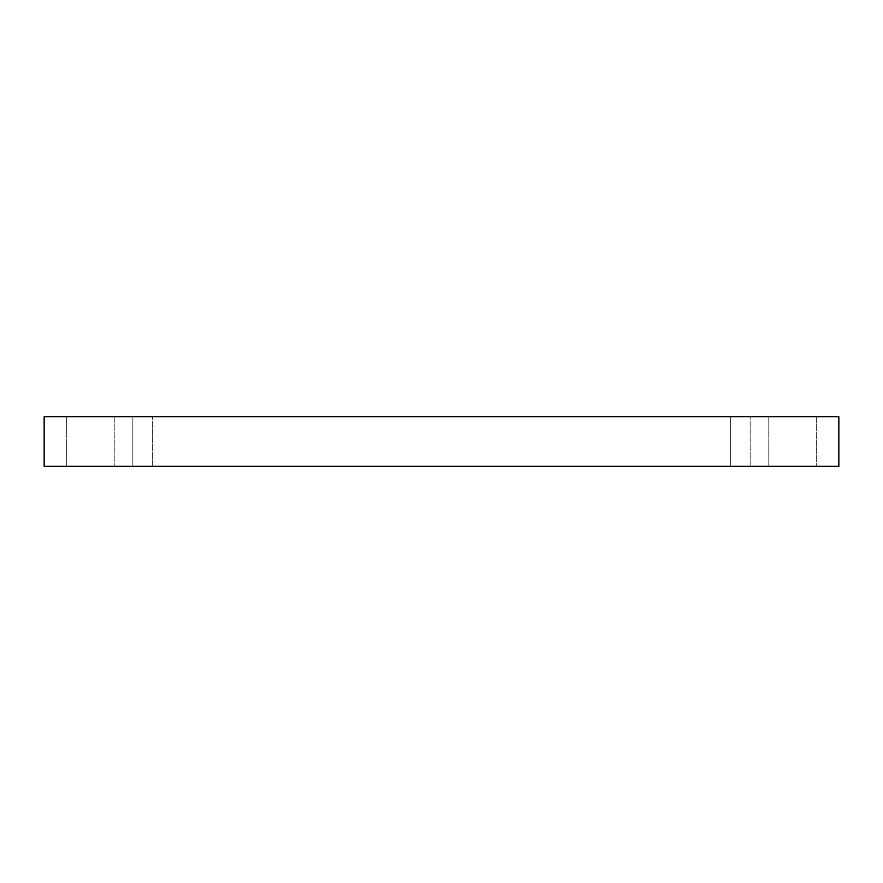 <?xml version="1.0" encoding="UTF-8"?>
<svg xmlns="http://www.w3.org/2000/svg" width="883" height="883" viewBox="0 0 883 883"><rect width="100%" height="100%" fill="white"/><g stroke="black" fill="none" stroke-linecap="round" stroke-linejoin="round"><path stroke-width="0.66" stroke-dasharray="4.42 3.31" d="M66.324 416.666L114.216 416.666L66.324 416.666L114.216 416.666L66.324 416.666L66.324 466.334L114.216 466.334L66.324 466.334L114.216 466.334L66.324 466.334L66.324 416.666M768.784 416.666L816.676 416.666L768.784 416.666L816.676 416.666L768.784 416.666L768.784 466.334L816.676 466.334L768.784 466.334L816.676 466.334L768.784 466.334L768.784 416.666M132.847 416.666L152.362 416.666L132.847 416.666L152.362 416.666L132.847 416.666L132.847 466.334L152.362 466.334L132.847 466.334L152.362 466.334L132.847 466.334L132.847 416.666M730.638 416.666L750.153 416.666L730.638 416.666L750.153 416.666L730.638 416.666L730.638 466.334L750.153 466.334L730.638 466.334L750.153 466.334L730.638 466.334L730.638 416.666M44.15 416.666L838.85 416.666L838.85 466.334L44.15 466.334L44.15 416.666M152.362 466.334L152.362 416.666L152.362 466.334M750.153 466.334L750.153 416.666L750.153 466.334M114.216 416.666L114.216 466.334L114.216 416.666M816.676 416.666L816.676 466.334L816.676 416.666"/><path stroke-width="1.32" d="M838.85 416.666L44.15 416.666L44.15 466.334L838.85 466.334L838.85 416.666"/></g></svg>
